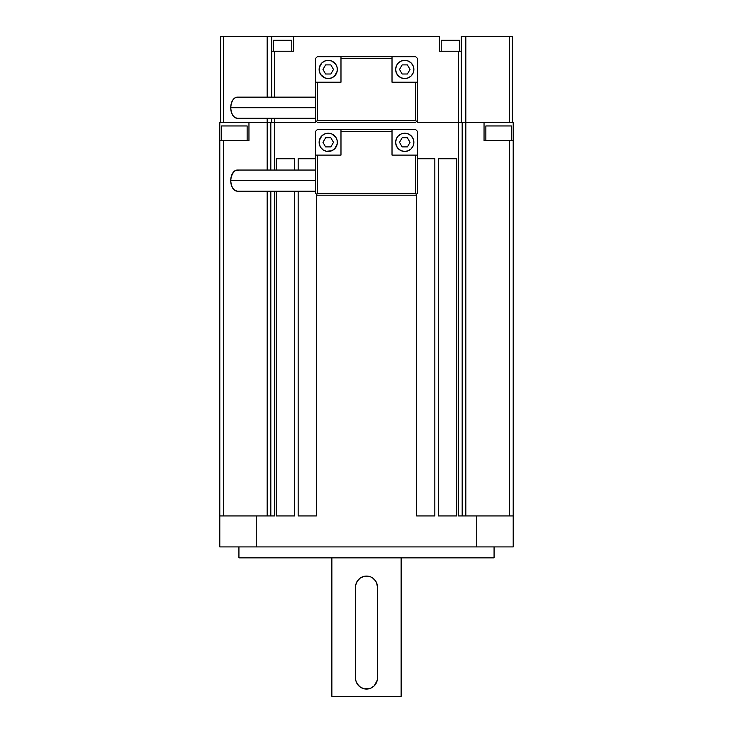 <?xml version="1.0" encoding="UTF-8"?>
<svg xmlns="http://www.w3.org/2000/svg" width="733" height="733" viewBox="0 0 733 733"><rect width="100%" height="100%" fill="white"/><g stroke="black" fill="none" stroke-linecap="round" stroke-linejoin="round"><path stroke-width="1.1" d="M355.697 585.319L355.569 587.005A10.931 10.931 0 0 1 366.5 576.074L366.5 576.074A10.931 10.931 0 0 1 377.431 587.005L376.597 582.817M358.767 579.272L360.425 577.916L357.411 580.93L355.78 584.87M370.495 576.825L364.347 576.285L360.462 577.888M315.474 107.724L230.73 107.724A10.574 6.624 90 0 0 237.355 118.288L234.817 117.491L232.673 115.2L231.234 111.764L230.73 107.724L315.474 107.724M315.474 180.62L230.73 180.62A10.574 6.624 90 0 0 237.355 191.185L234.817 190.378L232.673 188.088L231.234 184.661L230.73 180.62L315.474 180.62M323.171 134.771L321.787 135.907L324.746 133.928L328.228 133.232A9.108 9.108 0 0 1 337.345 142.349A9.108 9.108 0 0 1 328.228 151.456A9.108 9.108 0 0 1 319.121 142.349A9.108 9.108 0 0 1 328.228 133.232L331.719 133.928L335.806 137.282L334.669 135.907M404.772 133.232A9.108 9.108 0 0 1 413.879 142.349A9.108 9.108 0 0 1 404.772 151.456A9.108 9.108 0 0 1 395.655 142.349A9.108 9.108 0 0 1 404.772 133.232L401.281 133.928L398.331 135.907L396.351 138.858L395.655 142.349L396.351 145.83L398.331 148.79L401.281 150.769L404.772 151.456L408.254 150.769L411.213 148.79L413.192 145.83L413.879 142.349L413.192 138.858L411.213 135.907L408.254 133.928L404.772 133.232M323.171 61.874L321.787 63.011L324.746 61.031L328.228 60.344A9.108 9.108 0 0 1 337.345 69.452A9.108 9.108 0 0 1 328.228 78.568A9.108 9.108 0 0 1 319.121 69.452A9.108 9.108 0 0 1 328.228 60.344L331.719 61.031L335.806 64.394L334.669 63.011M404.772 60.344A9.108 9.108 0 0 1 413.879 69.452A9.108 9.108 0 0 1 404.772 78.568A9.108 9.108 0 0 1 395.655 69.452A9.108 9.108 0 0 1 404.772 60.344L401.281 61.031L398.331 63.011L396.351 65.97L395.655 69.452L396.351 72.943L398.331 75.893L401.281 77.872L404.772 78.568L408.254 77.872L411.213 75.893L413.192 72.943L413.879 69.452L413.192 65.97L411.213 63.011L408.254 61.031L404.772 60.344M401.125 696.35L401.125 557.85L401.125 696.35L331.875 696.35L401.125 696.35M331.875 557.85L331.875 696.35L331.875 557.85M356.211 583.312L358.767 579.281M377.312 679.784L377.431 678.126A10.931 10.931 0 0 1 366.5 689.057A10.931 10.931 0 0 1 355.569 678.126L355.725 679.995M361.369 687.783L358.767 685.859L356.165 681.699M357.402 684.191L360.425 687.215L364.365 688.846L370.687 688.232L374.233 685.859L372.575 687.215M376.597 682.331L374.233 685.859L377.22 680.261M376.808 681.772L376.606 682.313M375.598 580.939L372.575 577.916L375.589 580.921L376.854 583.495M459.444 51.228L459.444 40.297L441.22 40.297L441.22 51.228L441.22 40.297L459.444 40.297L459.444 51.228M291.78 51.228L291.78 40.297L273.556 40.297L273.556 51.228L273.556 40.297L291.78 40.297L291.78 51.228M511.377 140.525L511.377 125.948L485.869 125.948L485.869 140.525L485.869 125.948L511.377 125.948L511.377 140.525M247.131 140.525L247.131 125.948L221.623 125.948L221.623 140.525L221.623 125.948L247.131 125.948L247.131 140.525M494.069 557.85L494.069 546.919L494.069 557.85L238.931 557.85L238.931 546.919L238.931 557.85L494.069 557.85M459.243 515.931L458.528 515.931L458.528 122.301L462.175 122.301L458.528 122.301L458.528 51.228L461.268 51.228L461.268 36.65L461.268 122.301L461.268 51.228L439.397 51.228L439.397 36.65L271.732 36.65L271.732 51.228L274.472 51.228L271.732 51.228L271.732 36.65L220.706 36.65L220.706 122.301L248.954 122.301L248.954 140.525L223.446 140.525L223.446 515.931L223.446 140.525L248.954 140.525L248.954 122.301L223.446 122.301L223.446 36.65L220.706 36.65L220.706 122.301L219.799 122.301L219.799 140.525L223.446 140.525L219.799 140.525L219.799 122.301L223.446 122.301L223.446 36.65L267.179 36.65L267.179 97.15L267.179 36.65L293.603 36.65L293.603 51.228L274.472 51.228L274.472 97.15L274.472 51.228L293.603 51.228L293.603 36.65L439.397 36.65L439.397 51.228L458.528 51.228L458.528 122.301L417.526 122.301L417.526 120.478L416.619 121.394L415.703 120.478L415.703 82.206L392.018 82.206L392.018 56.698L317.297 56.698L315.474 58.521L317.297 56.698L415.703 56.698L392.018 56.698L392.018 58.521L340.982 58.521L340.982 82.206L315.474 82.206L317.297 82.206L317.297 120.478L316.381 121.394L317.297 120.478L415.703 120.478L317.297 120.478L317.297 82.206L340.982 82.206L340.982 58.521L392.018 58.521L392.018 82.206L415.703 82.206L415.703 120.478L416.619 121.394L415.703 122.301L317.297 122.301L315.474 120.478L315.474 58.521L315.474 122.301L315.474 120.478L317.297 122.301L415.703 122.301L417.526 120.478L417.526 122.301L458.528 122.301L458.528 515.931L476.752 515.931L476.752 546.919L256.248 546.919L256.248 515.931L274.472 515.931L274.472 191.185L274.472 515.931L273.757 515.931M315.474 131.418L315.474 193.375L316.381 194.282L316.381 515.931L316.381 194.282L317.297 195.198L415.703 195.198L416.619 194.282L416.619 515.931L434.843 515.931L434.843 158.749L417.526 158.749L434.843 158.749L434.843 515.931L416.619 515.931L416.619 194.282L417.526 193.375L417.526 131.418L417.526 155.103L392.018 155.103L392.018 131.418L340.982 131.418L340.982 155.103L317.297 155.103L317.297 193.375L415.703 193.375L415.703 155.103L415.703 193.375L317.297 193.375L316.381 194.282L317.297 195.198L415.703 195.198L416.619 194.282L415.703 193.375L416.619 194.282L417.526 193.375L417.526 155.103L392.018 155.103L392.018 129.594L415.703 129.594L417.526 131.418L415.703 129.594L317.297 129.594L340.982 129.594L340.982 131.418L392.018 131.418L392.018 129.594L340.982 129.594L340.982 155.103L315.474 155.103L315.474 131.418L317.297 129.594L315.474 131.418M333.295 149.926L334.669 148.79L331.719 150.769L326.451 151.282L323.171 149.926L320.651 147.406L321.787 148.79M333.295 77.029L334.669 75.893L331.719 77.872L328.228 78.568L324.746 77.872L320.651 74.519L321.787 75.893M417.526 58.521L417.526 82.206L417.526 58.521L415.703 56.698L417.526 58.521M274.472 170.047L274.472 122.301L315.474 122.301L274.472 122.301L274.472 118.288L274.472 122.301L270.825 122.301L274.472 122.301L274.472 170.047M276.295 515.931L294.519 515.931L294.519 191.185L294.519 515.931L276.295 515.931L276.295 191.185L276.295 515.931M294.519 170.047L294.519 158.749L276.295 158.749L276.295 170.047L276.295 158.749L294.519 158.749L294.519 170.047M438.481 515.931L456.705 515.931L456.705 158.749L438.481 158.749L438.481 515.931L456.705 515.931L456.705 158.749L438.481 158.749L438.481 515.931M315.474 158.749L298.157 158.749L298.157 170.047L298.157 158.749L315.474 158.749M298.157 191.185L298.157 515.931L316.381 515.931L298.157 515.931L298.157 191.185M248.954 122.301L270.825 122.301L270.825 170.047L270.825 122.301L267.179 122.301L267.179 170.047L267.179 118.288L267.179 122.301L248.954 122.301M462.175 122.301L484.046 122.301L484.046 140.525L513.201 140.525L509.554 140.525L509.554 515.931L509.554 140.525L484.046 140.525L484.046 122.301L513.201 122.301L513.201 140.525L513.201 122.301L512.294 122.301L512.294 36.65L509.554 36.65L509.554 122.301L465.821 122.301L465.821 515.931L465.821 36.65L465.821 122.301L462.175 122.301L462.175 515.931L462.175 122.301M513.201 515.931L513.201 140.525L513.201 515.931L476.752 515.931L513.201 515.931L513.201 546.919L513.201 515.931M458.528 515.931L476.752 515.931L476.752 546.919L219.799 546.919L219.799 515.931L219.799 546.919L256.248 546.919L256.248 515.931L219.799 515.931L219.799 140.525L219.799 515.931L274.472 515.931M476.752 546.919L513.201 546.919L476.752 546.919M267.179 191.185L267.179 515.931L267.179 191.185M270.825 191.185L270.825 515.931L270.825 191.185M271.732 51.228L271.732 97.15L271.732 51.228M271.732 118.288L271.732 122.301L271.732 118.288M461.268 36.65L509.554 36.65L509.554 122.301L512.294 122.301L512.294 36.65L461.268 36.65M417.526 120.478L417.526 82.206L417.526 120.478M340.982 58.521L340.982 56.698L340.982 58.521M315.474 155.103L315.474 193.375L316.381 194.282L317.297 193.375L317.297 155.103L315.474 155.103M415.703 82.206L417.526 82.206L415.703 82.206M399.705 61.874L398.331 63.011M397.194 74.519L398.331 75.893M409.829 77.029L411.213 75.893M412.349 64.394L411.213 63.011M410.031 69.452L407.401 74.006L402.142 74.006L399.512 69.452L402.142 64.898L407.401 64.898L410.031 69.452L407.401 74.006L402.142 74.006L399.512 69.452L402.142 64.898L407.401 64.898L410.031 69.452M335.806 64.394L337.171 67.674L337.171 71.229L334.669 75.893M320.651 74.519L319.295 71.229L319.295 67.674L321.787 63.011M333.488 69.452L330.858 64.898L325.599 64.898L322.969 69.452L325.599 74.006L330.858 74.006L333.488 69.452L330.858 74.006L325.599 74.006L322.969 69.452L325.599 64.898L330.858 64.898L333.488 69.452M399.705 134.771L398.331 135.907M397.194 147.406L398.331 148.79M409.829 149.926L411.213 148.79M412.349 137.282L411.213 135.907M410.031 142.349L407.401 146.902L402.142 146.902L399.512 142.349L402.142 137.795L407.401 137.795L410.031 142.349L407.401 146.902L402.142 146.902L399.512 142.349L402.142 137.795L407.401 137.795L410.031 142.349M335.806 137.282L337.171 140.571L337.171 144.126L334.669 148.79M320.651 147.406L319.295 144.126L319.295 140.571L321.787 135.907M333.488 142.349L330.858 137.795L325.599 137.795L322.969 142.349L325.599 146.902L330.858 146.902L333.488 142.349L330.858 146.902L325.599 146.902L322.969 142.349L325.599 137.795L330.858 137.795L333.488 142.349M238.656 170.248L236.063 170.248L233.671 171.834L231.234 176.571L230.73 180.62A10.574 6.624 90 0 1 237.355 170.047L315.474 170.047M237.355 97.15L234.817 97.956L232.673 100.247L231.234 103.674L230.73 107.724A10.574 6.624 90 0 1 237.355 97.15L315.474 97.15M355.78 680.261L356.403 682.322M377.431 678.126L377.431 587.005L377.431 678.126M355.569 587.005L355.569 678.126L355.569 587.005M356.394 682.313L357.411 684.201M376.606 582.827L375.589 580.93M372.575 577.916L370.687 576.908M315.474 118.288L237.355 118.288M315.474 191.185L237.355 191.185"/></g></svg>
